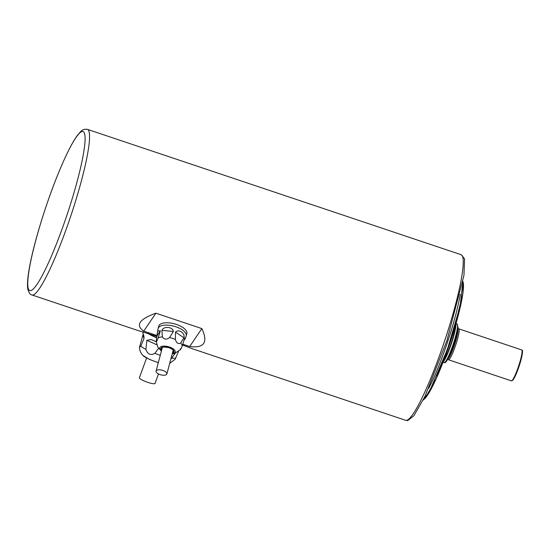 <?xml version="1.0" encoding="UTF-8"?>
<svg xmlns="http://www.w3.org/2000/svg" width="550" height="550" viewBox="0 0 550 550"><rect width="100%" height="100%" fill="white"/><g stroke="black" fill="none" stroke-linecap="round" stroke-linejoin="round"><path stroke-width="0.82" d="M160.078 374.612A5.589 2.406 14.8 0 1 156.09 371.099A5.589 2.406 14.8 0 1 162.106 370.205A5.589 2.406 14.8 0 1 166.891 373.959A5.589 2.406 14.8 0 1 160.078 374.612M146.582 358.002L139.411 377.761A8.326 1.471 19.9 0 0 147.806 382.36A8.326 1.471 19.9 0 0 155.066 383.439L158.503 373.959M186.038 336.387A14.52 6.242 -165.2 0 0 186.216 335.913L186.835 333.575A14.52 6.242 -165.2 0 0 176.468 324.438A14.52 6.242 -165.2 0 0 158.764 326.136L158.146 328.474A14.52 6.242 -165.2 0 0 158.063 328.969M186.216 335.913A14.52 6.242 -165.2 0 0 175.849 326.776A14.52 6.242 -165.2 0 0 158.146 328.474M173.793 351.285A6.985 3.004 14.8 0 1 172.789 351.697M161.989 348.831A6.985 3.004 14.8 0 1 161.322 347.978M162.401 336.889C164.147 339.591 166.547 339.811 169.599 337.549L173.422 331.444C172.776 326.741 163.536 325.889 161.92 330.385L162.401 336.889A13.365 5.747 14.8 0 0 158.153 337.913L160.401 330.756L157.596 331.127L156.172 341.206L157.85 347.291L161.404 351.038M156.214 340.766C156.207 342.293 156.846 341.344 158.153 337.913M184.058 340.182L185.405 338.415L184.814 338.03L184.463 338.827L182.215 345.984C180.909 349.415 180.269 350.371 180.283 348.837M175.402 339.494C176.502 343.152 178.255 344.321 180.661 343.014L183.913 337.762C185.391 333.224 178.64 328.707 175.498 332.138L175.402 339.494A13.365 5.747 14.8 0 0 172.59 338.387A13.365 5.747 14.8 0 0 169.599 337.549M170.809 359.164L175.257 353.251M156.179 341.763L151.106 339.508L146.843 340.319L145.901 349.401C147.586 354.269 150.556 355.596 154.818 353.382L158.565 348.336M143.165 334.194L139.494 347.325L140.862 346.156L143.99 338.484L143.914 335.947L142.876 333.224L143.33 331.856M178.482 351.553L175.12 359.274L169.703 363.351M428.711 388.245A64.034 8.594 -71.5 0 0 460.261 294.209M443.087 362.168A21.306 2.86 -71.5 0 0 451.426 343.558A21.306 2.86 -71.5 0 0 455.998 323.682M87.471 129.374C82.479 128.659 81.201 131.422 80.616 131.615L77.302 135.479C73.026 141.412 68.069 150.803 62.432 163.659C55.309 180.022 48.572 198.22 42.219 218.254C32.099 250.498 25.987 278.719 27.816 289.004C28.889 292.834 30.264 294.814 31.934 294.944A87.319 11.715 108.5 0 0 70.812 215.889A87.319 11.715 108.5 0 0 87.471 129.374L461.175 254.726A87.319 11.715 -71.5 0 1 444.51 341.234A87.319 11.715 -71.5 0 1 405.632 420.296L192.514 348.81L182.545 345.008M157.053 336.456L136.373 329.979L31.934 294.944M182.799 344.224L189.695 346.534L201.843 328.591L155.904 313.184C139.26 319.192 135.211 325.174 143.749 331.127L157.231 335.644M189.695 346.534C204.263 348.343 208.319 342.354 201.843 328.591M143.749 331.127L155.904 313.184M447.755 359.308L448.388 359.721A16.301 2.186 -71.5 0 0 448.456 359.755A16.301 2.186 -71.5 0 0 456.39 342.911A16.301 2.186 -71.5 0 0 458.824 328.845A16.301 2.186 -71.5 0 0 458.748 328.831L457.999 328.769M447.954 358.951A16.012 2.145 -71.5 0 0 455.249 342.567A16.012 2.145 -71.5 0 0 457.937 329.182M161.411 351.01A8.058 3.465 14.8 0 1 160.854 346.692A8.058 3.465 14.8 0 1 169.489 347.022A8.058 3.465 14.8 0 1 175.147 350.976A8.058 3.465 14.8 0 1 172.212 353.877L175.003 353.334L180.654 349.415M180.661 343.014A13.365 5.747 14.8 0 1 182.215 345.984M173.793 351.498A6.518 2.805 14.8 0 1 172.576 352.495M161.776 349.635A6.518 2.805 14.8 0 1 161.212 348.164M161.693 349.938A6.518 2.805 14.8 0 1 161.164 348.301C161.363 346.926 164.003 346.734 169.091 347.744C175.636 350.694 173.222 351.251 173.766 351.643A6.518 2.805 14.8 0 1 172.501 352.804M161.549 350.501A6.854 2.949 14.8 0 1 162.133 347.291A6.854 2.949 14.8 0 1 169.118 347.724A6.854 2.949 14.8 0 1 172.349 353.361M175.498 332.138L183.913 337.762M161.92 330.385L173.422 331.444M157.307 335.321L160.401 330.756M139.494 347.325C139.645 350.439 140.731 353.093 142.739 355.293A13.551 2.393 19.9 0 0 158.345 362.567M171.958 358.139A19.353 3.424 19.9 0 0 174.412 358.243A19.353 3.424 19.9 0 0 175.863 357.899M154.818 353.382A19.353 3.424 19.9 0 0 160.27 355.314M140.862 346.156A19.353 3.424 19.9 0 0 145.901 349.401M156.75 337.865A20.316 3.589 -160.1 0 1 147.634 333.3M148.232 333.499A20.199 3.568 19.9 0 0 156.778 337.728M146.843 340.319L156.681 344.712M143.99 338.484L142.945 335.259M437.037 375.904A63.037 8.456 -71.5 0 0 459.456 309.052M424.064 399.272A62.893 8.436 -71.5 0 0 449.969 343.069A62.893 8.436 -71.5 0 0 463.196 282.611M443.513 361.061A21.306 2.86 -71.5 0 0 451.103 343.447A21.306 2.86 -71.5 0 0 455.668 324.816M70.586 203.913A83.909 11.261 -71.5 0 0 81.427 131.746A83.909 11.261 -71.5 0 0 42.254 218.206A83.909 11.261 -71.5 0 0 31.412 290.373A83.909 11.261 -71.5 0 0 70.586 203.913M443.059 362.237L444.152 362.608A20.378 2.736 -71.5 0 0 453.221 344.156A20.378 2.736 -71.5 0 0 457.112 323.971L456.019 323.606M522.081 350.68A15.716 2.111 108.5 0 1 519.736 364.237A15.716 2.111 108.5 0 1 512.084 380.483M519.289 364.011A16.301 2.186 -71.5 0 0 521.723 349.944C521.826 350.817 524.466 347.325 519.743 364.231C517.282 371.834 515.034 377.073 513.006 379.961L511.356 380.848A16.301 2.186 -71.5 0 0 519.289 364.011M456.748 334.902A16.012 2.145 108.5 0 1 454.699 342.382A16.012 2.145 108.5 0 1 450.45 353.664M166.891 373.959L173.202 350.144M156.09 371.099L162.401 347.284M158.208 328.35L157.596 331.127M186.223 335.775L185.405 338.415M173.8 351.361L172.769 351.78M161.281 348.047L161.961 348.92M142.739 355.293L149.304 359.349L158.317 362.691M462.969 281.318L460.109 306.254L447.404 349.332L429.653 391.057L423.101 400.166M423.899 399.438L425.074 398.331L436.432 378.173L452.513 335.266L462.88 293.535L463.162 282.377M461.388 254.815L464.571 258.844L463.953 275.413L446.827 340.904L424.875 396.571L413.902 415.717L407.694 420.626L405.866 420.358M444.152 362.608C444.592 361.811 444.785 365.956 450.01 354.688C454.328 344.822 457.923 331.897 458.123 327.635L457.112 323.971M448.456 359.755L511.356 380.848M458.824 328.845L521.723 349.944"/></g></svg>
